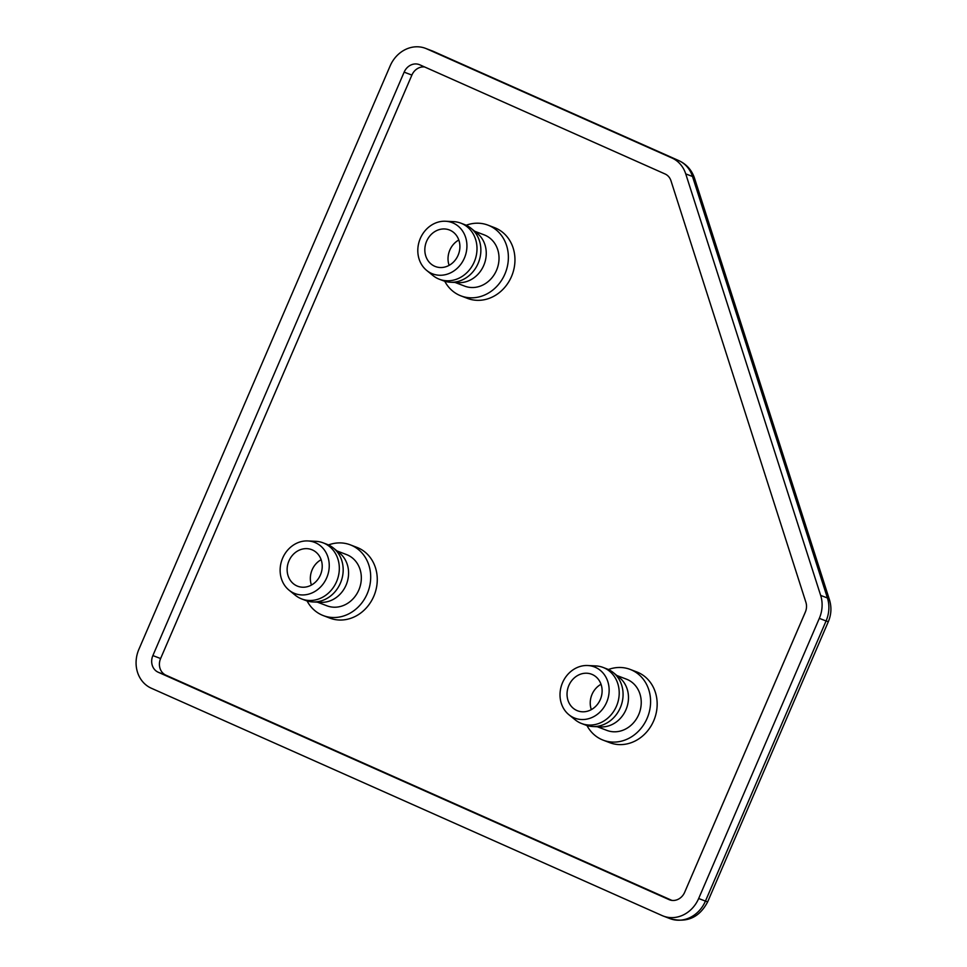 <?xml version="1.0" encoding="UTF-8"?>
<svg xmlns="http://www.w3.org/2000/svg" width="967" height="967" viewBox="0 0 967 967"><rect width="100%" height="100%" fill="white"/><g stroke="black" fill="none" stroke-linecap="round" stroke-linejoin="round"><path stroke-width="1.45" d="M568.838 685.506A19.582 17.225 110.9 0 1 591.574 674.217A19.582 17.225 110.9 0 1 600.664 698.67A19.582 17.225 110.9 0 1 577.589 710.805A19.582 17.225 110.9 0 1 568.838 685.506M608.376 669.527A37.858 33.301 110.9 0 1 630.194 669.418A37.858 33.301 110.9 0 1 647.781 716.68A37.858 33.301 110.9 0 1 603.154 740.154A37.858 33.301 110.9 0 1 601.704 739.55A37.858 33.301 110.9 0 1 586.957 725.516M630.194 669.418L636.769 671.932A37.858 33.301 110.9 0 1 654.357 719.194A37.858 33.301 110.9 0 1 609.73 742.668L603.154 740.154M616.898 675.522L626.471 679.172A27.414 24.115 110.9 0 1 639.199 713.404A27.414 24.115 110.9 0 1 606.877 730.399L597.304 726.737M587.731 665.526L595.769 665.912A30.025 26.411 110.9 0 1 603.033 667.423L606.901 668.898A30.025 26.411 110.9 0 1 613.332 672.621L619.569 677.698A27.414 24.115 110.9 0 1 626.447 708.521A27.414 24.115 110.9 0 1 600.761 726.906L592.723 726.519A30.025 26.411 110.9 0 1 585.458 724.996L581.59 723.521A30.025 26.411 110.9 0 1 580.442 723.05A30.025 26.411 110.9 0 1 575.16 719.799L568.922 714.734A27.414 24.115 110.9 0 1 562.045 683.899A27.414 24.115 110.9 0 1 587.731 665.526A27.414 24.115 110.9 0 1 608.098 698.077A27.414 24.115 110.9 0 1 573.733 717.695A27.414 24.115 110.9 0 1 568.922 714.734M613.332 672.621A30.025 26.411 110.9 0 1 620.85 706.381A30.025 26.411 110.9 0 1 592.723 726.519M603.033 667.423A30.025 26.411 110.9 0 1 616.982 704.907A30.025 26.411 110.9 0 1 581.59 723.521M320.428 574.942A19.582 17.225 110.9 0 1 297.691 586.232A19.582 17.225 110.9 0 1 288.589 561.779A19.582 17.225 110.9 0 1 311.676 549.643A19.582 17.225 110.9 0 1 320.428 574.942M307.071 600.942A37.858 33.301 -69.1 0 0 321.806 614.976A37.858 33.301 -69.1 0 0 323.256 615.58A37.858 33.301 -69.1 0 0 367.883 592.106A37.858 33.301 -69.1 0 0 350.296 544.844A37.858 33.301 -69.1 0 0 328.478 544.941M350.296 544.844L356.871 547.358A37.858 33.301 110.9 0 1 374.459 594.62A37.858 33.301 110.9 0 1 329.832 618.094L323.256 615.58M317.418 602.163L326.991 605.813A27.414 24.115 -69.1 0 0 359.301 588.818A27.414 24.115 -69.1 0 0 346.573 554.599L337 550.936M289.024 590.148L295.273 595.225A30.025 26.411 -69.1 0 0 300.544 598.464A30.025 26.411 -69.1 0 0 301.692 598.948L305.56 600.422A30.025 26.411 -69.1 0 0 312.825 601.933L320.863 602.32A27.414 24.115 -69.1 0 0 346.549 583.947A27.414 24.115 -69.1 0 0 339.671 553.112L333.434 548.047A30.025 26.411 -69.1 0 0 327.003 544.324L323.147 542.85A30.025 26.411 -69.1 0 0 315.871 541.327L307.844 540.94A27.414 24.115 -69.1 0 0 282.159 559.325A27.414 24.115 -69.1 0 0 289.024 590.148A27.414 24.115 -69.1 0 0 293.835 593.109A27.414 24.115 -69.1 0 0 328.2 573.504A27.414 24.115 -69.1 0 0 307.844 540.94M312.825 601.933A30.025 26.411 -69.1 0 0 340.952 581.808A30.025 26.411 -69.1 0 0 333.434 548.047M301.692 598.948A30.025 26.411 -69.1 0 0 337.096 580.333A30.025 26.411 -69.1 0 0 323.147 542.85M458.104 255.252A19.582 17.225 110.9 0 1 435.368 266.529A19.582 17.225 110.9 0 1 426.278 242.088A19.582 17.225 110.9 0 1 449.365 229.953A19.582 17.225 110.9 0 1 458.104 255.252M444.747 281.24A37.858 33.301 -69.1 0 0 459.494 295.286A37.858 33.301 -69.1 0 0 460.945 295.878A37.858 33.301 -69.1 0 0 505.572 272.404A37.858 33.301 -69.1 0 0 487.984 225.142A37.858 33.301 -69.1 0 0 466.154 225.251M487.984 225.142L494.56 227.656A37.858 33.301 110.9 0 1 512.147 274.918A37.858 33.301 110.9 0 1 467.508 298.392L460.945 295.878M455.094 282.461L464.668 286.123A27.414 24.115 -69.1 0 0 496.99 269.128A27.414 24.115 -69.1 0 0 484.249 234.896L474.676 231.246M426.713 270.458L432.95 275.535A30.025 26.411 -69.1 0 0 438.22 278.774A30.025 26.411 -69.1 0 0 439.381 279.245L443.237 280.72A30.025 26.411 -69.1 0 0 450.513 282.243L458.539 282.63A27.414 24.115 -69.1 0 0 484.225 264.245A27.414 24.115 -69.1 0 0 477.36 233.422L471.11 228.345A30.025 26.411 -69.1 0 0 464.692 224.622L460.824 223.147A30.025 26.411 -69.1 0 0 453.559 221.636L445.521 221.25A27.414 24.115 -69.1 0 0 419.835 239.623A27.414 24.115 -69.1 0 0 426.713 270.458A27.414 24.115 -69.1 0 0 431.524 273.419A27.414 24.115 -69.1 0 0 465.889 253.801A27.414 24.115 -69.1 0 0 445.521 221.25M450.513 282.243A30.025 26.411 -69.1 0 0 478.641 262.105A30.025 26.411 -69.1 0 0 471.11 228.345M439.381 279.245A30.025 26.411 -69.1 0 0 474.773 260.631A30.025 26.411 -69.1 0 0 460.824 223.147M424.646 66.977A13.055 11.483 -69.1 0 0 411.882 75.088L160.607 658.539A13.055 11.483 -69.1 0 0 165.937 675.196L671.896 900.398M152.871 655.578L404.146 72.138A13.055 11.483 110.9 0 1 419.303 64.608A13.055 11.483 110.9 0 1 419.799 64.813L665.066 173.975A13.055 11.483 110.9 0 1 670.977 180.793L805.898 602.296A13.055 11.483 110.9 0 1 805.318 612.147L684.672 892.275A13.055 11.483 110.9 0 1 669.515 899.806A13.055 11.483 110.9 0 1 669.019 899.6L158.201 672.234A13.055 11.483 110.9 0 1 152.871 655.578L160.607 658.539M426.689 48.834L671.944 157.996A30.46 26.798 110.9 0 1 685.736 173.891L820.657 595.394A30.46 26.798 110.9 0 1 819.315 618.372L698.67 898.512A30.46 26.798 110.9 0 1 663.302 916.063A30.46 26.798 110.9 0 1 662.129 915.58L151.323 688.226A30.46 26.798 110.9 0 1 138.873 649.353L390.148 65.901A30.46 26.798 110.9 0 1 425.516 48.35A30.46 26.798 110.9 0 1 426.689 48.834L433.458 51.42A19.582 9.307 -66 0 1 433.675 51.505A19.582 9.307 -66 0 1 433.881 51.614M601.027 684.273A19.582 17.225 -69.1 0 0 592.034 694.379A19.582 17.225 -69.1 0 0 591.333 709.633M321.129 559.7A19.582 17.225 -69.1 0 0 311.434 585.047M458.817 239.997A19.582 17.225 -69.1 0 0 449.123 265.357M404.146 72.138L411.882 75.088M158.201 672.234L165.937 675.196M669.019 899.6L670.022 899.987M707.675 901.836L705.439 901.099A30.46 26.798 110.9 0 1 670.058 918.65C686.896 923.134 699.443 917.526 707.675 901.836L828.32 621.696L826.084 620.959L705.439 901.099L698.67 898.512M694.548 178.279A19.582 6.273 162.3 0 0 692.505 176.477L827.426 597.981A19.582 6.273 162.3 0 1 829.468 599.782L694.548 178.279C691.804 170.144 686.606 164.269 678.931 160.667L432.285 50.937A30.46 26.798 110.9 0 1 433.458 51.42L678.713 160.582A19.582 9.307 -66 0 1 678.931 160.667A19.582 9.307 -66 0 1 679.245 160.824M820.657 595.394L827.426 597.981A30.46 26.798 110.9 0 1 826.084 620.959L819.315 618.372M671.944 157.996L678.713 160.582A30.46 26.798 110.9 0 1 692.505 176.477L685.736 173.891M829.468 599.782C831.717 607.216 831.342 614.529 828.32 621.696M425.516 48.35L432.285 50.937M663.302 916.063L670.058 918.65"/></g></svg>
